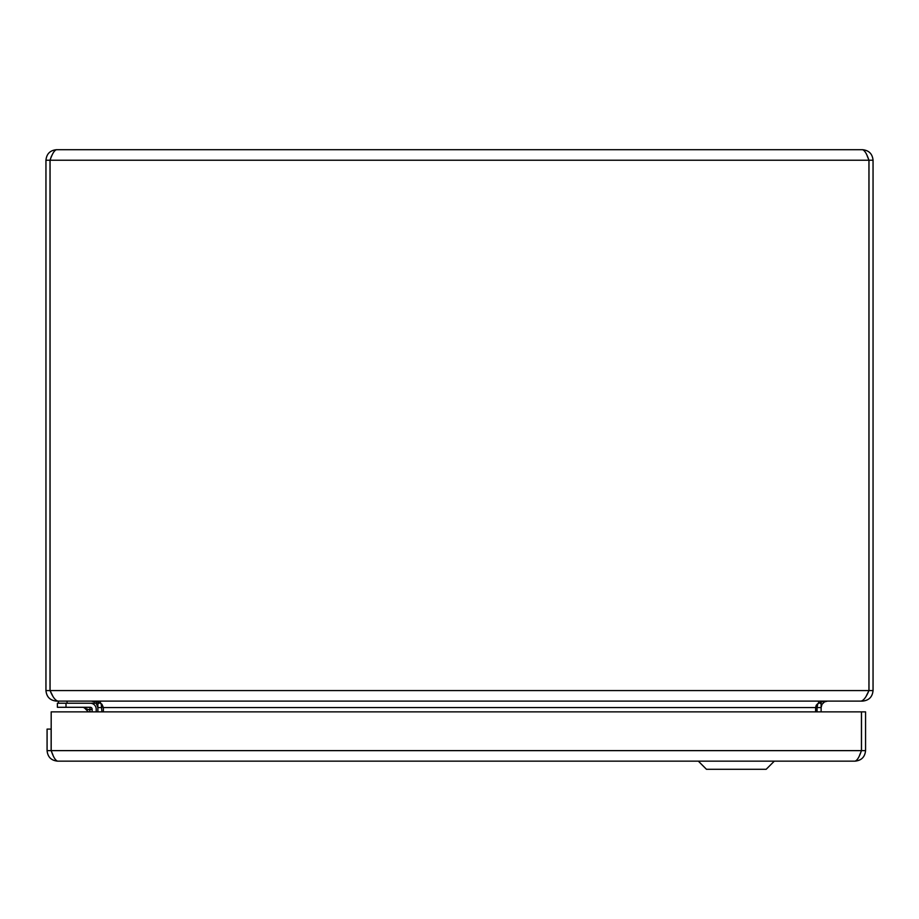 <?xml version="1.0" encoding="UTF-8"?>
<svg xmlns="http://www.w3.org/2000/svg" width="919" height="919" viewBox="0 0 919 919"><rect width="100%" height="100%" fill="white"/><g stroke="black" fill="none" stroke-linecap="round" stroke-linejoin="round"><path stroke-width="1.38" d="M816.267 705.172L815.612 707.55L817.048 704.31L821.115 701.886L821.115 707.561L822 704.31L824.492 701.886L827.571 701.105L862.516 701.105C868.903 700.473 872.418 696.958 873.05 690.571L873.05 160.228C872.418 153.852 868.903 150.337 862.516 149.705C864.664 150.337 866.801 153.852 868.937 160.228L868.937 690.571C866.318 696.958 863.699 700.473 861.08 701.105L57.92 701.105C55.301 700.473 52.682 696.958 50.063 690.571L50.063 160.228C52.199 153.852 54.336 150.337 56.484 149.705L862.516 149.705M56.484 149.705C50.097 150.337 46.582 153.852 45.95 160.228L45.95 690.571C46.582 696.958 50.097 700.473 56.484 701.105L91.418 701.105L94.508 701.886M97.885 711.869L97.885 707.561L96.208 703.219M866.353 695.763L868.983 690.571L868.983 160.228L867.111 155.69L868.937 160.228L50.063 160.228L51.43 156.207L50.017 160.228L50.017 690.571L52.659 695.786L50.063 690.571L868.937 690.571M101.952 711.869L101.182 703.609L101.952 704.31L97.885 701.886L92.865 701.105M821.115 701.886L826.135 701.105M821.115 711.869L821.115 707.561L817.048 707.561L817.818 703.609L815.612 707.561L103.387 707.561L101.952 704.31L103.387 707.561L103.387 711.869M817.048 707.561L817.048 711.869M815.612 707.561L815.612 711.869M868.983 690.571L873.05 690.571M45.95 690.571L50.017 690.571M50.017 160.228L45.95 160.228M868.983 160.228L873.05 160.228M53.015 755.177L51.142 750.628L51.142 729.1L47.076 729.1L47.076 750.628C47.708 757.015 51.223 760.518 57.598 761.15L855.026 761.15C861.413 760.518 864.928 757.015 865.56 750.628L865.56 711.869L861.494 711.869L861.494 750.628L865.56 750.628M51.142 750.628L47.076 750.628M861.448 750.628L51.188 750.628L51.188 711.869L861.448 711.869L861.448 750.628C859.311 757.015 857.163 760.518 855.026 761.15L57.598 761.15C55.462 760.518 53.325 757.015 51.188 750.628L51.257 750.812M859.621 755.165L861.494 750.628M92.13 711.869L92.13 709.146A1.861 1.861 0 0 0 90.269 707.297L57.392 707.297L57.392 703.219L90.269 703.219A5.928 5.928 0 0 1 96.196 709.146L96.196 711.869L96.196 709.146M90.154 707.297L86.397 707.297M90.223 711.869L89.557 709.87L90.269 707.297L82.423 707.297A3.446 3.446 0 0 1 84.858 708.308L89.557 709.87L84.858 708.308L88.431 711.869M92.13 709.146L89.557 709.87L84.858 708.308L89.557 709.87M58.437 701.105L58.437 703.219M67.053 701.105L67.053 703.219L96.346 703.219L96.346 701.473M698.337 761.15L706.47 769.295L766.17 769.295L774.315 761.15M822 704.31L818.484 702.254M101.952 707.561L97.885 707.561L97.885 703.793L97 704.31M100.516 702.254L97.885 703.793L97.885 701.886M824.136 701.22L824.492 701.886M66.007 703.219L66.007 707.297M82.423 707.297A3.446 3.446 0 0 1 84.858 708.308"/></g></svg>
